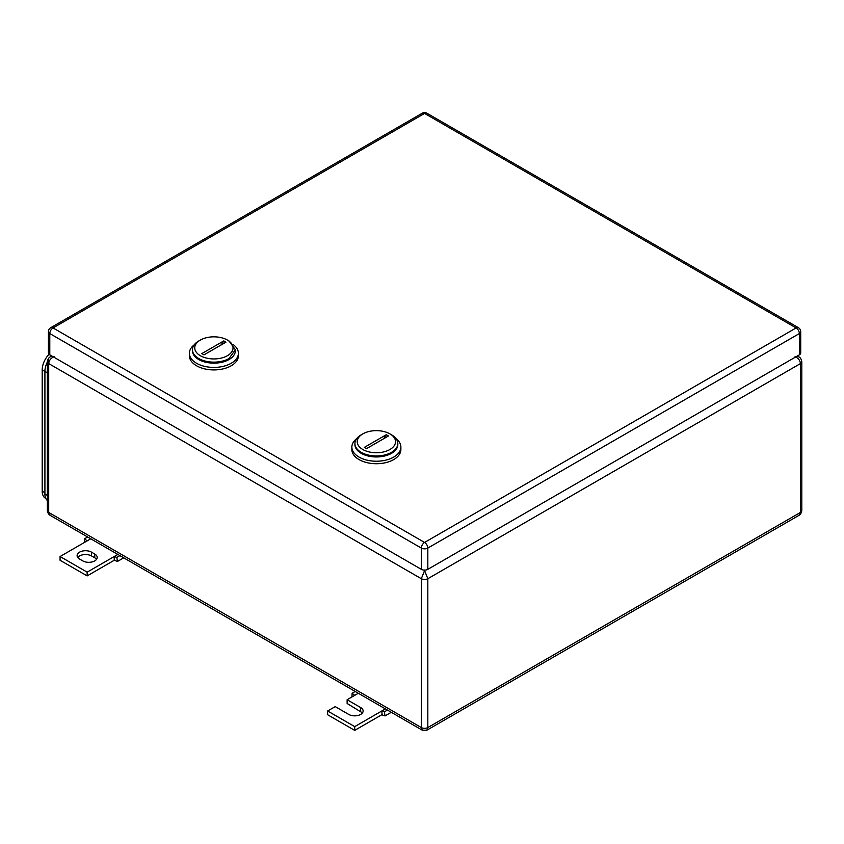<?xml version="1.0" encoding="UTF-8"?>
<svg xmlns="http://www.w3.org/2000/svg" width="844" height="844" viewBox="0 0 844 844"><rect width="100%" height="100%" fill="white"/><g stroke="black" fill="none" stroke-linecap="round" stroke-linejoin="round"><path stroke-width="1.27" d="M51.779 355.978L50.281 356.843L52.455 356.368M50.324 515.441L47.348 510.557C47.791 513.025 48.773 514.65 50.281 515.42L422.274 730.187L421.325 727.56L421.325 578.72L48.699 363.585L48.699 359.829M54.111 356.706C50.83 358.141 49.015 360.43 48.699 363.585L48.699 512.424L421.325 727.56A4.6 2.648 180 0 0 427.824 727.56L426.874 730.187L422.274 730.187M795.037 356.706C798.287 358.109 800.101 360.399 800.45 363.585A4.6 2.648 180 0 0 801.8 361.707L801.8 361.707C801.357 359.238 800.386 357.613 798.867 356.843L796.704 356.368M798.867 515.42L800.45 512.424L427.824 727.56L427.824 578.72A4.6 2.648 180 0 1 421.325 578.72L424.574 570.586L427.824 578.72L800.45 363.585L800.45 512.424A4.6 2.648 180 0 0 801.8 510.557L801.8 510.557C801.357 513.025 800.386 514.65 798.867 515.42L426.895 730.176M387.449 710.078L384.368 711.861L381.794 710.986L382.132 714.942L385.043 715.912L391.299 712.304M381.794 714.741L354.712 730.376L327.63 714.741L327.63 710.986L354.712 726.621L385.413 708.897M362.487 712.864L347.127 703.485L347.127 699.729L360.662 707.546A8.429 4.864 180 0 1 363.131 710.986A8.429 4.864 180 0 1 357.93 715.48A8.429 4.864 180 0 1 348.751 714.435L335.216 706.618L327.63 710.986M384.368 711.861L385.043 715.912M354.712 726.621L354.712 730.376M347.127 699.729L354.712 695.361L352.127 693.24L351.969 696.944M352.127 693.24L355.208 691.458M354.712 695.361L358.331 693.262M91.49 552.145L94.739 554.023A8.429 4.864 180 0 1 97.208 557.462A8.429 4.864 180 0 1 94.739 560.901A8.429 4.864 180 0 1 82.817 560.901L79.568 559.023A8.429 4.864 180 0 1 77.099 555.584A8.429 4.864 180 0 1 79.568 552.145A8.429 4.864 180 0 1 91.49 552.145L91.49 555.89C87.512 554.012 83.545 554.012 79.568 555.89L77.754 557.462M90.772 538.788L60.072 556.523L87.154 572.158L114.235 556.523L114.235 560.268L117.485 561.439L123.741 557.831M117.854 554.424L114.235 556.523L116.82 557.388L117.485 561.439M94.739 554.023L94.739 557.768A8.429 4.864 180 0 1 96.554 559.329M114.235 560.268L87.154 575.903L60.072 560.268L60.072 556.523M94.739 557.768L91.49 555.89M87.154 572.158L87.154 575.903M119.901 555.605L116.82 557.388M87.154 540.888L84.569 538.767L87.649 536.984M84.569 538.767L84.411 542.47M800.713 331.692L800.713 352.95A4.6 2.648 180 0 1 799.374 354.828L799.374 333.559A4.6 2.648 0 0 0 800.713 331.692A4.6 4.6 0 0 0 798.424 327.704A4.6 2.659 120 0 0 796.124 327.936L424.574 542.449A4.6 2.659 120 0 0 421.325 548.072A4.6 2.648 0 0 0 427.824 548.072L427.824 569.341L799.374 354.828M427.824 569.341A4.6 2.648 180 0 1 421.325 569.341L421.325 548.072L49.785 333.559L49.785 354.828L421.325 569.341M49.785 354.828A4.6 2.648 180 0 1 48.435 352.95L48.435 331.692A4.6 2.648 0 0 0 49.785 333.559A4.6 2.659 -60 0 1 53.035 327.936A4.6 2.659 -120 0 0 50.735 327.704A4.6 4.6 0 0 0 48.435 331.692M356.717 438.616A24.508 14.148 -0 0 0 351.864 447.077L351.864 449.578A24.508 14.148 0 0 0 366.992 462.649A24.508 14.148 0 0 0 393.705 459.579A24.508 14.148 0 0 0 400.879 449.578L400.879 447.077A24.508 14.148 -0 0 0 396.036 438.616M351.864 447.077A24.508 14.148 -0 0 0 366.992 460.149A24.508 14.148 -0 0 0 393.705 457.079A24.508 14.148 -0 0 0 400.879 447.077M397.798 444.071A21.448 12.386 180 0 1 391.542 453.323A21.448 12.386 180 0 1 367.762 455.908A21.448 12.386 180 0 1 354.944 444.071M389.917 449.514A19.148 11.056 180 0 1 362.836 449.514A19.148 11.056 180 0 1 362.836 433.879L361.211 434.818A21.448 12.386 180 0 0 354.923 443.575A21.448 12.386 180 0 0 368.163 455.011A21.448 12.386 180 0 0 391.542 452.331A21.448 12.386 -0 0 0 397.819 443.575A21.448 12.386 -0 0 0 391.542 434.818L389.917 433.879A19.148 11.056 180 0 1 389.917 449.514M354.923 443.575L354.923 444.566A21.448 12.386 -0 0 0 368.163 456.013A21.448 12.386 -0 0 0 391.542 453.323A21.448 12.386 0 0 0 397.819 444.566L397.819 443.575M361.211 434.818L362.836 433.879A19.148 11.056 180 0 1 389.917 433.879M364.302 447.415L366.475 448.66L388.44 435.979L386.278 434.723L364.302 447.415M383.26 438.964A15.319 8.841 120 0 0 386.278 434.723M194.236 344.816A24.508 14.148 0 0 0 189.383 353.267L189.383 355.767A24.508 14.148 0 0 0 204.512 368.839A24.508 14.148 0 0 0 231.224 365.768A24.508 14.148 0 0 0 238.398 355.767L238.398 353.267A24.508 14.148 0 0 0 233.545 344.816M189.383 353.267A24.508 14.148 0 0 0 204.512 366.338A24.508 14.148 0 0 0 231.224 363.268A24.508 14.148 0 0 0 238.398 353.267M235.318 350.26A21.448 12.386 180 0 1 229.051 359.523A21.448 12.386 180 0 1 205.282 362.108A21.448 12.386 180 0 1 192.464 350.26M227.426 355.704A19.148 11.056 180 0 1 200.355 355.704A19.148 11.056 180 0 1 200.355 340.069L198.73 341.008A21.448 12.386 180 0 1 198.73 341.008A21.448 12.386 180 0 0 192.443 349.764A21.448 12.386 180 0 0 205.683 361.2A21.448 12.386 180 0 0 229.051 358.521L235.339 349.764L229.051 341.008L227.426 340.069A19.148 11.056 180 0 1 227.426 355.704M192.443 349.764L192.443 350.766A21.448 12.386 0 0 0 205.683 362.203A21.448 12.386 0 0 0 229.051 359.523A21.448 12.386 0 0 0 235.339 350.766L235.339 349.764M198.72 341.008L200.355 340.069A19.148 11.056 180 0 1 227.426 340.069M201.821 353.604L203.984 354.849L225.96 342.168L223.797 340.913L201.821 353.604M220.78 345.164A15.319 8.841 120 0 0 223.797 340.913M49.036 354.269A15.319 8.841 120 0 0 42.2 369.841L42.2 491.166A15.319 8.841 120 0 0 45.376 498.182L45.798 498.424M47.348 362.076A15.319 8.841 120 0 0 44.911 371.402L44.911 493.983A15.319 8.841 120 0 0 47.348 500.481M48.699 363.585A4.6 2.648 180 0 1 47.348 361.707L47.348 510.557M423.667 570.059L425.492 570.059M360.662 707.546L360.662 711.302M799.374 333.559L427.824 548.072A4.6 2.659 -120 0 0 424.574 542.449L53.035 327.936L424.574 113.423L796.124 327.936A4.6 2.659 -120 0 1 799.374 333.559M798.424 327.704L426.874 113.201A4.6 2.659 120 0 0 424.574 113.423A4.6 2.659 60 0 0 422.274 113.201L50.735 327.704M42.2 491.166L44.911 492.727M42.2 369.841L47.348 372.816M44.911 493.983L47.348 495.396M50.281 356.843C48.773 357.624 47.791 359.249 47.348 361.707M798.867 356.843L797.369 355.978M801.8 361.707L801.8 510.557M426.874 113.201A4.6 4.6 0 0 0 422.274 113.201"/></g></svg>
